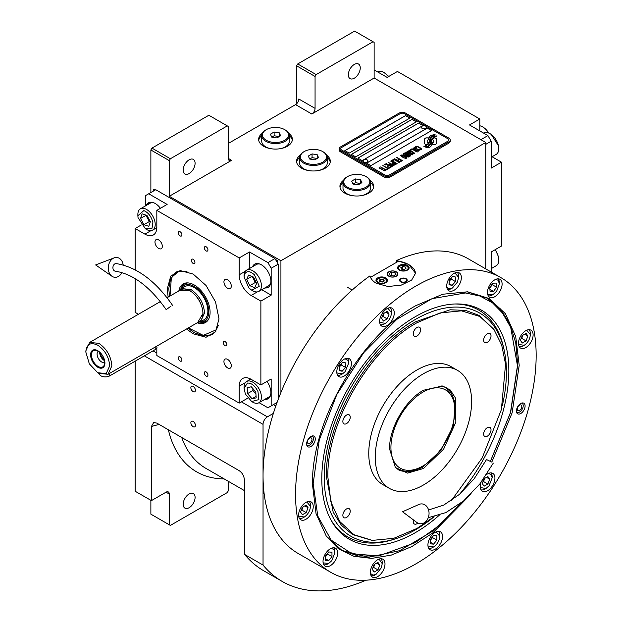 <?xml version="1.0" encoding="UTF-8"?>
<svg xmlns="http://www.w3.org/2000/svg" width="622" height="622" viewBox="0 0 622 622"><rect width="100%" height="100%" fill="white"/><g stroke="black" fill="none" stroke-linecap="round" stroke-linejoin="round"><path stroke-width="0.93" d="M296.64 103.781L296.64 65.831L297.72 63.949L316.147 74.586L373.044 41.736L374.133 42.366L374.133 78.03L311.816 114.005A4.595 2.651 -60 0 0 315.066 108.376L298.809 98.991A4.595 2.651 120 0 1 295.559 104.62L228.36 143.418M150.874 192.532L150.874 149.988L151.955 148.106L170.381 158.75L227.279 125.893L228.36 126.523L228.36 158.431A4.595 2.651 -60 0 0 229.316 160.538A4.595 2.651 -60 0 0 231.609 160.313L169.293 196.288L280.926 260.735L280.926 392.482M300.232 155.205A16.856 9.734 0 0 0 296.577 161.246A16.856 9.734 0 0 0 301.514 168.134A16.856 9.734 0 0 0 319.887 170.241A16.856 9.734 0 0 0 330.298 161.246A16.856 9.734 0 0 0 326.651 155.205M262.297 133.302A16.856 9.734 0 0 0 258.643 139.351A16.856 9.734 0 0 0 263.588 146.232A16.856 9.734 0 0 0 281.96 148.339A16.856 9.734 0 0 0 292.363 139.351A16.856 9.734 0 0 0 288.717 133.302M343.577 180.232A16.856 9.734 0 0 0 339.931 186.281A16.856 9.734 0 0 0 344.868 193.162A16.856 9.734 0 0 0 363.24 195.269A16.856 9.734 0 0 0 373.651 186.281A16.856 9.734 0 0 0 369.997 180.232M374.133 78.03L485.759 142.477L280.926 260.735M315.066 108.376L315.066 76.467L296.64 65.831M151.955 148.106L208.852 115.257L227.279 125.893M183.171 170.133A8.428 4.867 120 0 0 184.913 173.997A8.428 4.867 120 0 0 191.413 171.734A8.428 4.867 120 0 0 195.09 163.252A8.428 4.867 120 0 0 193.341 159.395A8.428 4.867 120 0 0 186.849 161.65A8.428 4.867 120 0 0 183.171 170.133M170.381 158.75L169.293 160.624L169.293 196.288M327.234 157.529A16.856 9.734 180 0 1 330.22 162.186M299.641 157.529A16.856 9.734 0 0 0 296.655 162.186M289.3 135.627A16.856 9.734 180 0 1 292.286 140.284M261.714 135.627A16.856 9.734 0 0 0 258.729 140.284M370.588 182.557A16.856 9.734 180 0 1 373.573 187.214M342.994 182.557A16.856 9.734 0 0 0 340.009 187.214M150.874 149.988L169.293 160.624M273.338 404.658L275.795 406.073M273.369 413.397L267.374 416.857A6.134 3.538 120 0 0 263.044 424.367L263.044 565.071A202.313 116.812 120 0 0 282.186 581.43A202.313 116.812 120 0 0 366.024 580.194M485.759 268.898L485.759 142.477M348.336 74.772A8.428 4.867 120 0 0 350.085 78.636A8.428 4.867 120 0 0 356.577 76.374A8.428 4.867 120 0 0 360.255 67.891A8.428 4.867 120 0 0 358.513 64.035A8.428 4.867 120 0 0 352.013 66.29A8.428 4.867 120 0 0 348.336 74.772M316.147 74.586L315.066 76.467M297.72 63.949L354.626 31.1L373.044 41.736M150.874 500.313L150.874 514.161L169.293 524.797L169.293 494.055A4.595 2.651 -60 0 0 168.344 491.948A4.595 2.651 -60 0 0 166.043 492.173L151.41 500.624L135.153 491.24L135.153 361.164M195.417 425.37A3.219 1.858 -120 0 0 194.01 422.128A3.219 1.858 -120 0 0 191.529 421.265A3.219 1.858 -120 0 0 190.861 422.742A3.219 1.858 -120 0 0 192.268 425.977A3.219 1.858 -120 0 0 194.748 426.84A3.219 1.858 -120 0 0 195.417 425.37M195.417 390.328A3.219 1.858 -120 0 0 194.01 387.086A3.219 1.858 -120 0 0 191.529 386.223A3.219 1.858 -120 0 0 190.861 387.7A3.219 1.858 -120 0 0 192.268 390.935A3.219 1.858 -120 0 0 194.748 391.798A3.219 1.858 -120 0 0 195.417 390.328M151.41 500.624L151.41 426.467L153.704 422.501L156.83 423.115L239.097 470.613C242.238 472.767 243.987 475.752 244.337 479.585L244.617 554.435L263.044 565.071M244.617 554.435A202.313 116.812 120 0 0 263.759 570.794L282.186 581.43M228.36 481.335L228.36 490.696L227.279 492.57L170.381 525.419L169.293 524.797M183.171 504.271A8.428 4.867 120 0 0 184.913 508.127A8.428 4.867 120 0 0 191.413 505.873A8.428 4.867 120 0 0 195.09 497.39A8.428 4.867 120 0 0 193.341 493.534A8.428 4.867 120 0 0 186.849 495.788A8.428 4.867 120 0 0 183.171 504.271M428.558 138.582L428.558 138.519A13.342 7.705 0 0 1 428.605 137.874L426.583 137.874A1.913 1.104 0 0 0 424.671 138.978L424.671 143.472A1.913 1.104 0 0 0 425.23 144.257A1.913 1.104 0 0 0 426.583 144.576L426.832 144.576A8.887 5.131 0 0 0 428.644 142.85A3.367 1.944 0 0 1 428.107 142.601A3.367 1.944 0 0 1 427.12 141.225A3.367 1.944 0 0 1 428.682 139.585A13.342 7.705 180 0 1 428.558 138.582A13.342 7.705 180 0 1 428.558 138.55M428.612 142.905A3.367 1.944 180 0 1 428.107 142.663A3.367 1.944 180 0 1 427.12 141.287A3.367 1.944 180 0 1 427.12 141.256L427.12 141.225M450.258 140.036A4.595 2.651 180 0 0 448.913 138.162L405.56 113.134A4.595 2.651 180 0 0 399.06 113.134L340.529 146.924A4.595 2.651 180 0 0 339.184 148.798A4.595 2.651 180 0 0 340.529 150.672L340.529 151.861L383.883 176.889A4.595 2.651 180 0 0 390.391 176.889L448.913 143.107A4.595 2.651 180 0 0 450.258 141.225L450.258 140.036A4.595 2.651 180 0 1 448.913 141.917L448.913 143.107M340.529 151.861A4.595 2.651 180 0 1 339.184 149.988L339.184 148.798M389.302 175.015L447.824 141.225A3.063 1.773 0 0 0 448.726 139.973A3.063 1.773 0 0 0 447.824 138.722L404.479 113.694A3.063 1.773 0 0 0 400.14 113.694L341.618 147.484A3.063 1.773 0 0 0 340.716 148.736A3.063 1.773 0 0 0 341.618 149.988L384.971 175.015A3.063 1.773 0 0 0 389.302 175.015L389.302 175.077A3.063 1.773 180 0 1 384.971 175.077L341.618 150.05A3.063 1.773 180 0 1 340.716 148.798A3.063 1.773 180 0 1 340.716 148.767M409.898 118.079L405.56 115.575L344.868 150.61L349.206 153.113L409.898 118.079M416.398 121.826L412.059 119.323L351.368 154.365L355.706 156.868L416.398 121.826M422.898 125.582L418.567 123.078L357.875 158.12L362.206 160.624L422.898 125.582M431.575 130.589L427.236 128.085L366.545 163.127L370.875 165.631L431.575 130.589M429.639 141.388A11.662 6.733 180 0 1 429.639 141.419L429.639 141.357A11.662 6.733 0 0 1 429.584 141.979A7.899 4.564 0 0 1 427.182 144.856A90.812 52.427 0 0 1 423.909 146.574L427.711 146.224A14.073 8.125 0 0 0 429.615 144.646A7.34 4.237 0 0 0 430.486 142.648A7.34 4.237 0 0 0 430.44 142.174L430.44 142.236A274.489 158.478 180 0 1 430.136 140.51A11.561 6.679 180 0 1 430.082 139.864A11.561 6.679 180 0 1 430.082 139.833M429.639 141.357A11.662 6.733 0 0 0 429.289 139.717A8.366 4.828 0 0 1 429.024 138.519A8.366 4.828 0 0 1 429.336 137.229L429.336 137.291A8.366 4.828 0 0 0 429.024 138.558M430.082 139.864L430.082 139.802A11.561 6.679 0 0 1 430.338 138.395A7.596 4.385 0 0 1 432.562 136.125A54.526 31.481 0 0 1 435.175 134.795L431.365 135.13A8.825 5.093 0 0 0 429.336 137.229M430.082 139.802A11.561 6.679 0 0 0 430.136 140.448A274.489 158.478 0 0 0 430.44 142.174M430.844 143.394L430.844 143.457A11.662 6.733 180 0 0 430.937 142.609A11.662 6.733 180 0 1 430.937 142.609L430.937 142.547A11.662 6.733 0 0 1 430.844 143.394A8.809 5.085 0 0 1 428.908 145.983A19.134 11.048 0 0 1 425.86 147.694L429.584 147.336A8.319 4.805 0 0 0 431.785 144.708A10.107 5.839 0 0 0 431.886 143.892A10.107 5.839 0 0 0 431.676 142.71L431.676 142.772A22.151 12.79 180 0 1 431.326 141.388A7.192 4.152 180 0 1 431.295 141.015A7.192 4.152 180 0 1 431.295 140.984L431.295 140.953A7.192 4.152 0 0 0 431.326 141.326A22.151 12.79 0 0 0 431.676 142.71M430.937 142.547A11.662 6.733 0 0 0 430.681 141.132A8.708 5.03 0 0 1 430.478 140.059A8.708 5.03 0 0 1 430.681 138.963L430.681 139.025A8.708 5.03 0 0 0 430.478 140.09M431.295 140.953A7.192 4.152 0 0 1 432.057 139.103A12.098 6.982 0 0 1 434.366 137.252A30.781 17.774 0 0 1 437.056 135.884L433.378 136.257A9.089 5.248 0 0 0 430.681 138.963M432.368 144.576L434.381 144.576A1.913 1.104 0 0 0 436.302 143.472L436.302 138.978A1.913 1.104 0 0 0 434.381 137.874L434.133 137.874A8.879 5.131 0 0 0 432.321 139.592A3.367 1.944 0 0 1 433.853 141.225A3.367 1.944 0 0 1 432.282 142.866A13.365 7.713 0 0 1 432.414 143.931A13.365 7.713 0 0 1 432.368 144.576A13.365 7.713 180 0 0 432.414 143.993L432.414 143.931M428.558 138.519A13.342 7.705 0 0 0 428.682 139.585M415.776 147.523L416.297 147.888L416.336 147.072L417.51 146.792L420.853 148.72L420.371 149.397L418.948 149.42L420.682 149.879L421.669 149.311L421.04 148.347L417.587 146.473L416.11 146.395L415.496 146.885L415.776 147.523M418.668 151.177L419.228 150.718L418.956 150.081L416.343 148.394L414.477 147.741L413.109 148.261L415.994 150.594L418.668 151.177M417.113 152.079L412.005 148.767L410.139 149.848L410.831 150.244L412.386 149.35L417.113 152.079M413.894 153.937L414.454 153.478L414.174 152.841L411.57 151.154L409.704 150.493L408.327 151.022L411.22 153.346L413.894 153.937M405.777 152.367L409.315 155.251L404.735 152.965L410.155 156.091L410.621 155.827L406.563 152.577L412.184 154.925L412.65 154.653L407.231 151.527L411.181 154.17L405.777 152.367M405.256 155.725L408.118 157.141L409.743 156.332L404.323 153.206L402.932 154.139L405.256 155.725M406.158 158.4L406.718 157.949L406.438 157.304L403.826 155.617L401.967 154.964L400.591 155.492L403.484 157.817L406.158 158.4M396.999 157.436L399.223 159.076L397.87 159.854L398.562 160.258L399.915 159.473L401.415 160.344L399.853 161.238L400.545 161.642L402.418 160.562L396.743 157.646M394.713 158.75L400.133 161.883L394.457 158.96M399.091 162.482L393.983 159.17L392.117 160.251L392.809 160.647L394.364 159.753L399.091 162.482M391.704 160.492L397.124 163.617L391.44 160.701M392.739 164.154L394.768 164.846L396.393 164.037L390.663 161.09L393.081 162.49L392.008 163.244L392.739 164.154M390.406 165.499L392.435 166.191L394.053 165.39L388.322 162.443L390.748 163.835L389.667 164.597L390.406 165.499M384.427 164.69L385.119 165.087L386.682 164.185L388.525 165.25L387.172 166.035L387.864 166.432L389.216 165.654L390.717 166.517L389.154 167.419L389.846 167.816L391.72 166.735L386.301 163.609L384.427 164.69M386.884 168.865L387.459 169.2L389.434 168.057L388.859 167.722L388.027 168.204L382.872 165.584L387.716 168.383L386.884 168.865M384.497 170.241L385.072 170.576L387.047 169.433L385.64 169.581L380.485 166.968L385.329 169.759L384.497 170.241M379.241 167.683L384.66 170.817L378.977 167.901M418.489 150.353L417.657 150.827L416.305 150.415L413.925 148.86L414.361 148.207L418.171 149.871L418.396 150.602L416.818 150.711L413.855 148.635M413.708 153.113L412.876 153.587L411.531 153.167L409.152 151.612L409.579 150.967L413.397 152.623L413.614 153.362L412.044 153.471L409.074 151.395M407.122 155.181L408.74 156.114L407.752 156.682L406.516 156.332L406.135 155.749L407.122 155.181M404.836 155.306L403.67 154.513L404.704 153.782L406.43 154.785L404.836 155.368L403.67 154.513M405.972 157.576L405.14 158.058L403.795 157.638L401.408 156.083L401.843 155.43L405.653 157.094L405.878 157.825L404.308 157.934L401.338 155.858M392.746 163.617L393.773 162.886L395.506 163.889L394.247 164.48L392.746 163.617L393.166 164.099L394.519 164.519L395.506 163.889M390.414 164.962L391.44 164.239L393.166 165.234L391.907 165.825L390.414 164.962L390.834 165.452L392.179 165.864L393.166 165.234M344.922 150.641L405.56 115.638L409.844 118.11M351.422 154.396L412.059 119.393L416.343 121.858M357.93 158.151L418.567 123.14L422.843 125.613M366.599 163.158L427.236 128.148L431.52 130.62M448.726 140.036L448.726 139.973A3.063 1.773 180 0 1 448.726 140.036A3.063 1.773 180 0 1 447.824 141.287L389.302 175.077M340.529 150.672L383.883 175.707L383.883 176.889M448.913 141.917L390.391 175.707A4.595 2.651 180 0 1 383.883 175.707M429.639 141.419A11.662 6.733 180 0 1 429.584 142.041A7.899 4.564 180 0 1 427.182 144.918A90.812 52.427 180 0 1 424.002 146.59M431.365 135.13L431.365 135.192A8.825 5.093 0 0 0 429.336 137.291M432.539 135.301L431.365 135.192M433.907 134.609L432.539 135.363M435.073 134.842L433.907 134.671M430.486 142.679A7.34 4.237 0 0 0 430.44 142.236M431.886 143.923A10.107 5.839 0 0 0 431.676 142.772M436.955 135.93L433.378 136.319A9.089 5.248 0 0 0 430.681 139.025M430.844 143.457A8.809 5.085 180 0 1 428.908 146.046A19.134 11.048 180 0 1 425.961 147.709M436.302 143.472L436.302 139.04A1.913 1.104 0 0 0 434.381 137.936L434.133 137.936A8.879 5.131 0 0 0 432.352 139.608M433.853 141.225L433.853 141.287A3.367 1.944 180 0 1 433.853 141.287A3.367 1.944 180 0 1 432.298 142.928M428.589 137.936L426.583 137.936A1.913 1.104 0 0 0 424.671 139.04M416.11 146.395L415.644 146.73M416.919 146.325L416.483 146.38M417.587 146.473L416.919 146.395M418.155 146.683L417.587 146.535M418.785 146.986L418.155 146.745M420.511 147.982L418.785 147.049M421.04 148.347L420.511 148.044M419.656 149.412L419.259 149.303M420.044 149.451L419.656 149.474M420.837 149.132L420.371 149.459M419.228 150.726L415.714 148.153L414.042 147.787L413.117 148.324M417.37 151.931L412.005 148.829L410.193 149.879M414.446 153.486L410.94 150.913L409.268 150.547L408.335 151.076M409.315 155.251L404.79 152.996M410.574 155.85L406.563 152.577M412.596 154.684L406.975 151.737M411.181 154.17L405.816 152.406M409.688 156.363L404.323 153.269L402.947 154.178M408.74 156.114L407.48 156.767L406.096 155.912M406.43 154.785L404.836 155.368M406.71 157.957L403.204 155.376L401.524 155.01L400.599 155.547M399.223 159.076L397.924 159.885M401.415 160.344L399.907 161.269M402.364 160.593L396.999 157.498M400.078 161.914L394.713 158.812M399.347 162.334L393.983 159.232L392.171 160.282M397.069 163.648L391.704 160.554M396.338 164.068L390.717 161.121M393.081 162.49L392.023 163.283M393.998 165.421L388.377 162.474M390.748 163.835L389.683 164.628M388.525 165.25L387.226 166.066M390.717 166.517L389.209 167.45M391.666 166.766L386.301 163.672L384.482 164.721M389.38 168.088L388.027 168.267L382.927 165.615M387.716 168.383L386.938 168.896M386.993 169.464L385.64 169.643L380.54 166.999M385.329 169.759L384.551 170.272M384.606 170.848L379.241 167.746M421.545 127.323A2.449 1.415 -0 0 0 421.529 127.463A2.449 1.415 -0 0 0 422.198 128.435A2.449 1.415 180 0 0 424.888 128.777A2.449 1.415 180 0 0 426.435 127.463L426.435 127.183A2.449 1.415 180 0 1 424.888 128.497A2.449 1.415 180 0 1 422.198 128.155A2.449 1.415 -0 0 1 421.529 127.183A2.449 1.415 -0 0 1 421.802 126.538A2.916 2.916 0 0 1 426.171 126.538A2.449 1.415 180 0 1 426.435 127.183M425.767 126.204A2.449 1.415 180 0 1 426.171 126.538M363.023 161.106A2.449 1.415 -0 0 0 363.007 161.246A2.449 1.415 -0 0 0 363.676 162.225A2.449 1.415 180 0 0 366.366 162.567A2.449 1.415 180 0 0 367.913 161.246L367.913 160.966A2.449 1.415 180 0 1 366.366 162.288A2.449 1.415 180 0 1 363.676 161.938A2.449 1.415 -0 0 1 363.007 160.966A2.449 1.415 -0 0 1 363.271 160.328A2.916 2.916 0 0 1 367.649 160.328A2.449 1.415 180 0 1 367.913 160.966M367.244 159.994A2.449 1.415 180 0 1 367.649 160.328M370.502 277.35L398.508 261.186A22.991 13.272 180 0 1 408.809 264.622A22.991 13.272 180 0 1 415.535 273.618M396.237 271.876A5.209 3.009 0 0 0 390.562 271.223A5.209 3.009 0 0 0 387.343 274.007A5.209 3.009 0 0 0 388.867 276.129A5.209 3.009 0 0 0 394.55 276.782A5.209 3.009 0 0 0 397.769 274.007A5.209 3.009 0 0 0 396.237 271.876M406.104 278.695A3.833 2.216 180 0 1 407.223 280.265A3.833 2.216 180 0 1 404.86 282.302A3.833 2.216 180 0 1 400.685 281.828A3.833 2.216 180 0 1 399.557 280.265A3.833 2.216 180 0 1 401.929 278.221A3.833 2.216 180 0 1 406.104 278.695M407.457 265.4A5.746 3.32 0 0 0 401.19 264.684A5.746 3.32 0 0 0 397.645 267.748A5.746 3.32 0 0 0 399.332 270.096A5.746 3.32 0 0 0 405.591 270.811A5.746 3.32 0 0 0 409.144 267.748A5.746 3.32 0 0 0 407.457 265.4M385.78 277.917A5.746 3.32 0 0 0 379.521 277.194A5.746 3.32 0 0 0 375.968 280.265A5.746 3.32 0 0 0 377.655 282.606A5.746 3.32 0 0 0 383.914 283.329A5.746 3.32 0 0 0 387.467 280.265A5.746 3.32 0 0 0 385.78 277.917M399.596 266.372L400.032 266.123A4.751 2.745 0 0 0 400.032 270.002A4.751 2.745 0 0 0 406.749 270.002A4.751 2.745 0 0 0 406.749 266.123A4.751 2.745 0 0 0 400.032 266.123L399.596 266.372A5.365 3.094 0 0 0 398.026 268.564A5.365 3.094 0 0 0 398.088 269.023M407.185 266.372L406.749 266.123L407.185 266.372A5.365 3.094 0 0 1 408.755 268.564L408.755 268.937M405.956 268.455L405.272 266.978L402.706 266.581L400.825 267.662L401.517 269.147L404.082 269.544L405.956 268.455M402.706 266.581L402.372 269.279M404.417 269.349L402.706 269.085M405.272 266.978L405.272 268.852M408.693 269.023A5.365 3.094 0 0 0 408.755 268.564M377.927 278.881L378.355 278.633A4.751 2.745 0 0 0 378.355 282.512A4.751 2.745 0 0 0 385.08 282.512A4.751 2.745 0 0 0 385.08 278.633A4.751 2.745 0 0 0 378.355 278.633L377.927 278.881A5.365 3.094 0 0 0 376.349 281.074A5.365 3.094 0 0 0 376.411 281.541M385.508 278.881L385.08 278.633L385.508 278.881A5.365 3.094 0 0 1 387.078 281.074L387.078 281.455M384.279 280.973L383.595 279.488L381.029 279.091L379.156 280.18L379.84 281.657L382.406 282.054L384.279 280.973M381.029 279.091L380.695 281.789M382.74 281.859L381.029 281.595M383.595 279.488L383.595 281.369M387.024 281.541A5.365 3.094 0 0 0 387.078 281.074M406.384 279.488A3.273 1.889 180 0 1 405.249 281.82A3.273 1.889 180 0 1 401.073 281.595A3.273 1.889 0 0 1 400.405 279.488A3.273 1.889 0 0 1 405.707 278.928A3.273 1.889 180 0 1 406.384 279.488L406.889 280.149A3.833 2.216 180 0 1 407.161 280.654M400.405 279.488L399.892 280.149A3.833 2.216 0 0 0 399.619 280.654M388.758 271.814L388.758 271.814A5.365 3.094 0 0 0 388.758 276.191A5.365 3.094 0 0 0 396.346 276.191A5.365 3.094 0 0 0 396.346 271.814L396.346 271.814A5.365 3.094 0 0 0 388.758 271.814M395.056 272.56L391.642 272.032L389.139 273.478L390.048 275.453L393.469 275.981L395.973 274.535L395.056 272.56L395.056 275.064M391.642 272.032L391.642 275.694M518.53 344.378L524.167 345.334C527.891 342.73 529.952 339.161 530.341 334.636L530.341 333.633A9.96 5.753 120 0 0 529.058 329.691M523.296 345.832L524.159 345.334L523.296 345.832A9.96 5.753 120 0 0 523.304 345.832A9.96 5.753 120 0 1 519.246 346.695M530.341 334.636L526.702 330.235M522.286 335.53L520.412 340.366L522.286 343.041L526.041 340.872L527.915 336.035L526.041 333.361L522.286 335.53M527.915 336.035L524.665 334.154M526.041 340.872L521.702 338.368L522.954 335.141M521.034 338.757L521.702 338.368M298.661 516.089L304.298 517.038C308.022 514.433 310.083 510.872 310.471 506.339L310.471 505.336A9.96 5.753 120 0 0 309.196 501.402M304.298 517.038L303.427 517.543A9.96 5.753 120 0 0 303.435 517.535A9.96 5.753 120 0 1 299.376 518.398M310.471 506.339L306.833 501.938M302.416 507.233L300.543 512.077L302.416 514.744L306.172 512.575L308.053 507.739L306.172 505.072L302.416 507.233M308.053 507.739L304.803 505.865M306.172 512.575L301.841 510.071L303.093 506.852M301.165 510.46L301.841 510.071M379.708 322.406L385.337 323.362C389.061 320.758 391.121 317.189 391.518 312.664L391.518 311.661A9.96 5.753 120 0 0 390.235 307.719M384.474 323.86L385.329 323.362L384.474 323.86A9.96 5.753 120 0 0 384.482 323.86A9.96 5.753 120 0 1 380.423 324.723M391.518 312.664L387.871 308.255M383.463 313.558L381.581 318.394L383.463 321.069L387.218 318.899L389.092 314.056L387.218 311.389L383.463 313.558M389.092 314.056L385.842 312.182M387.218 318.899L382.88 316.396L384.132 313.169M382.211 316.785L382.88 316.396M312.625 435.882A6.134 3.538 -60 0 1 312.679 435.999L313.177 437.219A5.248 3.032 -60 0 1 313.418 438.603A5.248 3.032 120 0 1 308.388 445.515L307.081 445.694A6.134 3.538 120 0 1 306.957 445.71M311.917 436.03A5.248 3.032 -60 0 1 313.177 437.219M306.732 445.018A5.248 3.032 120 0 0 308.388 445.515M311.987 439.435A3.219 1.858 120 0 0 311.319 437.958A3.219 1.858 120 0 0 308.839 438.821A3.219 1.858 120 0 0 307.439 442.063A3.219 1.858 120 0 0 308.1 443.533A3.219 1.858 120 0 0 310.58 442.67A3.219 1.858 120 0 0 311.987 439.435M522.426 402.932A6.134 3.538 -60 0 1 522.472 403.048L522.97 404.269A5.248 3.032 -60 0 1 523.219 405.653A5.248 3.032 120 0 1 518.18 412.565L516.874 412.744A6.134 3.538 120 0 1 516.75 412.751M521.718 403.079A5.248 3.032 -60 0 1 522.97 404.269M516.524 412.067A5.248 3.032 120 0 0 518.18 412.565M521.78 406.485A3.219 1.858 120 0 0 521.119 405.008A3.219 1.858 120 0 0 518.639 405.871A3.219 1.858 120 0 0 517.232 409.113A3.219 1.858 120 0 0 517.901 410.582A3.219 1.858 120 0 0 520.381 409.719A3.219 1.858 120 0 0 521.78 406.485M451.385 500.578L482.174 457.979L501.371 409.641L505.562 364.134L501.69 345.039L494.008 329.559L479.85 316.481L461.415 310.829L439.964 312.967L416.942 322.764C369.344 348.825 326.643 422.789 327.872 477.043L330.896 501.884L339.767 521.531L353.887 534.663L372.29 540.394L393.819 538.294L416.942 528.467L433.892 516.804M493.829 329.302L479.119 315.416L465.559 310.401L450.095 309.779L415.854 321.683C368.053 347.861 325.158 422.151 326.387 476.646L333.198 512.248L341.47 525.333L352.596 534.562L371.956 540.362M423.442 468.506L407.558 473.109L395.374 467.503L389.559 448.936C389.092 428.294 405.334 400.156 423.442 390.243L442.429 385.998L450.258 389.971L455.397 397.901L455.84 422.128L443.595 449.201L423.442 468.506M441.799 385.881L446.114 387.599L455.312 402.154L453.399 425.673L441.021 450.227L422.361 467.542L409.501 472.012L398.601 469.898L394.954 467.013M423.442 373.744A68.132 39.334 -60 0 1 457.504 370.37A68.132 39.334 -60 0 1 467.946 424.966A68.132 39.334 -60 0 1 423.442 484.997A68.132 39.334 120 0 1 389.38 488.371A68.132 39.334 120 0 1 378.938 433.783A68.132 39.334 120 0 1 423.442 373.744M389.38 488.371L382.872 484.616A68.132 39.334 120 0 1 372.43 430.027A68.132 39.334 120 0 1 416.942 369.989A68.132 39.334 -60 0 1 451.004 366.615L457.504 370.37M346.547 423.582A5.209 3.009 120 0 0 349.953 418.995A5.209 3.009 120 0 0 349.152 414.82A5.209 3.009 120 0 0 346.547 415.076A5.209 3.009 120 0 0 343.142 419.663A5.209 3.009 120 0 0 343.943 423.846A5.209 3.009 120 0 0 346.547 423.582M346.547 517.442A5.209 3.009 120 0 0 349.953 512.855A5.209 3.009 120 0 0 349.152 508.679A5.209 3.009 120 0 0 346.547 508.936A5.209 3.009 120 0 0 343.142 513.523A5.209 3.009 120 0 0 343.943 517.698A5.209 3.009 120 0 0 346.547 517.442M413.498 519.953A5.209 3.009 120 0 0 414.338 523.988A5.209 3.009 120 0 0 416.942 523.732A5.209 3.009 120 0 0 417.844 523.079M487.337 436.162A5.209 3.009 120 0 0 490.735 431.567A5.209 3.009 120 0 0 489.942 427.392A5.209 3.009 120 0 0 487.337 427.648A5.209 3.009 120 0 0 483.932 432.243A5.209 3.009 120 0 0 484.725 436.419A5.209 3.009 120 0 0 487.337 436.162M487.337 342.302A5.209 3.009 120 0 0 490.735 337.707A5.209 3.009 120 0 0 489.942 333.532A5.209 3.009 120 0 0 487.337 333.789A5.209 3.009 120 0 0 483.932 338.384A5.209 3.009 120 0 0 484.725 342.559A5.209 3.009 120 0 0 487.337 342.302M416.942 336.012A5.209 3.009 120 0 0 420.348 331.425A5.209 3.009 120 0 0 419.547 327.25A5.209 3.009 120 0 0 416.942 327.506A5.209 3.009 120 0 0 413.537 332.094A5.209 3.009 120 0 0 414.338 336.269A5.209 3.009 120 0 0 416.942 336.012M471.212 493.814L432.57 533.116L411.834 546.567L391.261 555.104L371.684 558.393L353.887 556.286L338.593 548.868L326.426 536.452L316.046 513.601L312.501 484.662C311.078 421.716 360.628 335.888 415.854 305.651L442.685 294.245L467.666 291.811L489.024 298.459L505.406 313.706L515.7 336.502L519.207 365.324L512.116 412.868L491.808 462.084M500.92 277.653L468.405 258.884A170.133 98.222 120 0 0 396.735 260.439L408.809 264.513L415.543 273.26L411.671 280.048L401.346 285.078L388.074 286.524L376.294 283.29C372.959 281.323 370.844 278.858 369.95 275.904A170.133 98.222 120 0 0 263.044 475.674A170.133 98.222 120 0 0 298.28 553.557L330.795 572.326A170.133 98.222 120 0 0 461.889 526.748A170.133 98.222 120 0 0 536.156 355.535A170.133 98.222 120 0 0 500.92 277.653A170.133 98.222 120 0 0 369.818 323.238A170.133 98.222 120 0 0 295.559 494.443A170.133 98.222 120 0 0 330.795 572.326M396.735 260.439L396.735 262.204M306.623 443.968A6.134 3.538 -60 0 1 309.297 437.802A6.134 3.538 -60 0 1 314.024 436.162A6.134 3.538 -60 0 1 315.292 438.969A6.134 3.538 -60 0 1 312.617 445.134A6.134 3.538 -60 0 1 307.89 446.775A6.134 3.538 -60 0 1 306.623 443.968M516.416 411.018A6.134 3.538 -60 0 1 519.098 404.852A6.134 3.538 -60 0 1 523.817 403.204A6.134 3.538 -60 0 1 525.092 406.011A6.134 3.538 -60 0 1 522.41 412.184A6.134 3.538 -60 0 1 517.691 413.824A6.134 3.538 -60 0 1 516.416 411.018M336.79 371.902A10.349 5.971 120 0 0 338.928 376.637A10.349 5.971 120 0 0 346.905 373.861A10.349 5.971 120 0 0 351.414 363.45A10.349 5.971 120 0 0 349.276 358.715A10.349 5.971 120 0 0 341.299 361.491A10.349 5.971 120 0 0 336.79 371.902M379.645 321.387A10.349 5.971 120 0 0 381.791 326.122A10.349 5.971 120 0 0 389.761 323.354A10.349 5.971 120 0 0 394.278 312.944A10.349 5.971 120 0 0 392.14 308.209A10.349 5.971 120 0 0 384.163 310.977A10.349 5.971 120 0 0 379.645 321.387M446.72 286.05A10.349 5.971 120 0 0 448.866 290.785A10.349 5.971 120 0 0 456.836 288.009A10.349 5.971 120 0 0 461.353 277.599A10.349 5.971 120 0 0 459.207 272.864A10.349 5.971 120 0 0 451.238 275.632A10.349 5.971 120 0 0 446.72 286.05M487.477 292.495A10.349 5.971 120 0 0 489.615 297.23A10.349 5.971 120 0 0 497.592 294.463A10.349 5.971 120 0 0 502.102 284.052A10.349 5.971 120 0 0 499.964 279.317A10.349 5.971 120 0 0 491.994 282.085A10.349 5.971 120 0 0 487.477 292.495M518.476 343.36A10.349 5.971 120 0 0 520.614 348.102A10.349 5.971 120 0 0 528.591 345.327A10.349 5.971 120 0 0 533.108 334.916A10.349 5.971 120 0 0 530.963 330.181A10.349 5.971 120 0 0 522.993 332.949A10.349 5.971 120 0 0 518.476 343.36M481.024 482.423A10.349 5.971 120 0 0 480.293 486.528A10.349 5.971 120 0 0 482.439 491.271A10.349 5.971 120 0 0 490.408 488.495A10.349 5.971 120 0 0 494.925 478.085A10.349 5.971 120 0 0 492.779 473.35A10.349 5.971 120 0 0 486.614 474.516M427.928 544.965A10.349 5.971 120 0 0 430.066 549.7A10.349 5.971 120 0 0 438.043 546.932A10.349 5.971 120 0 0 442.553 536.522A10.349 5.971 120 0 0 440.415 531.779A10.349 5.971 120 0 0 432.438 534.555A10.349 5.971 120 0 0 427.928 544.965M370.362 572.388A10.349 5.971 120 0 0 372.5 577.123A10.349 5.971 120 0 0 380.477 574.347A10.349 5.971 120 0 0 384.995 563.936A10.349 5.971 120 0 0 382.849 559.201A10.349 5.971 120 0 0 374.879 561.969A10.349 5.971 120 0 0 370.362 572.388M323.028 561.441A10.349 5.971 120 0 0 325.166 566.176A10.349 5.971 120 0 0 333.143 563.408A10.349 5.971 120 0 0 337.66 552.997A10.349 5.971 120 0 0 335.515 548.254A10.349 5.971 120 0 0 327.545 551.03A10.349 5.971 120 0 0 323.028 561.441M298.607 515.07A10.349 5.971 120 0 0 300.753 519.805A10.349 5.971 120 0 0 308.722 517.03A10.349 5.971 120 0 0 313.239 506.619A10.349 5.971 120 0 0 311.093 501.884A10.349 5.971 120 0 0 303.124 504.66A10.349 5.971 120 0 0 298.607 515.07M466.951 291.749L487.578 298.265L500.376 308.893L509.892 323.953L515.755 342.87L517.729 364.92L510.662 412.3L490.424 461.33M463.406 501.075L432.461 531.274L399.721 550.664L368.504 557.289L341.968 550.462L326.014 535.861M323.082 562.459L323.37 562.933L328.719 563.415L331.806 560.671L334.893 552.709L334.068 549.623L331.254 548.309M334.893 552.709L334.893 551.714A9.96 5.753 120 0 0 333.952 548.192A9.96 5.753 120 0 0 333.61 547.772M323.798 564.776A9.96 5.753 120 0 0 327.848 563.913L328.719 563.415M325.469 555.99L325.469 560.321L328.719 560.616L331.969 556.573L331.969 552.235L328.719 551.947L325.469 555.99M331.969 556.573L327.631 554.07L327.631 553.292M325.469 556.76L327.631 554.07M328.719 560.616L325.469 558.735M370.417 573.406L372.959 575.187L376.053 574.355L381.403 567.699L382.227 563.656L379.14 559.264L378.588 559.256M382.227 563.656L382.227 562.653A9.96 5.753 120 0 0 380.944 558.719M371.132 575.715A9.96 5.753 120 0 0 371.661 575.801A9.96 5.753 120 0 0 375.183 574.852L376.053 574.355M372.298 569.387L374.172 572.061L377.927 569.892L379.809 565.056L377.927 562.381L374.172 564.551L372.298 569.387M379.809 565.056L376.551 563.174M377.927 569.892L373.597 567.388L374.841 564.162M372.92 567.777L373.597 567.388M427.983 545.984L433.612 546.94C437.344 544.336 439.396 540.767 439.793 536.234L436.154 531.833M439.793 535.239L439.793 536.234L439.793 535.239A9.96 5.753 120 0 0 438.51 531.297M428.698 548.293A9.96 5.753 120 0 0 432.749 547.438L432.749 547.438A9.96 5.753 120 0 0 432.757 547.43L433.612 546.94L432.749 547.438M430.362 543.846L433.612 544.141L436.869 540.09L436.869 535.76L433.612 535.464L430.362 539.515L430.362 543.846M433.612 544.141L430.362 542.26M436.869 540.09L432.531 537.595L432.531 536.817M430.362 540.285L432.531 537.595M480.355 487.547L485.984 488.503L489.071 485.766L492.165 477.805L491.333 474.71L488.519 473.404M492.165 477.805L492.165 476.802A9.96 5.753 120 0 0 491.217 473.28A9.96 5.753 120 0 0 490.882 472.86M481.063 489.864A9.96 5.753 120 0 0 485.121 489.001L485.984 488.503M484.11 486.21L487.858 484.04L489.739 479.204L487.858 476.53L484.11 478.699L482.229 483.535L484.11 486.21M487.858 484.04L483.527 481.537L484.779 478.31M482.859 481.926L483.527 481.537M489.739 479.204L486.49 477.323M336.844 372.92L342.473 373.869L345.086 371.692L348.654 363.17L348.071 360.488L345.016 358.77M348.654 363.17L348.654 362.167A9.96 5.753 120 0 0 347.993 359.112A9.96 5.753 120 0 0 347.371 358.233M337.559 375.229A9.96 5.753 120 0 0 341.61 374.374L342.473 373.869M339.402 366.024L339.076 370.533L342.147 371.248L345.552 367.447L345.879 362.945L342.8 362.229L339.402 366.024M345.552 367.447L341.214 364.943L341.291 363.917M339.324 367.058L341.214 364.943M342.147 371.248L339.145 369.515M446.775 287.069L448.866 288.771L452.412 288.017L457.473 282.054L458.585 277.319L454.946 272.918M447.49 289.378A9.96 5.753 120 0 0 447.506 289.378A9.96 5.753 120 0 0 451.541 288.522L452.412 288.017M458.585 277.319L458.585 276.316A9.96 5.753 120 0 0 457.31 272.382M452.738 276.378L449.333 280.172L449.006 284.682L452.085 285.389L455.483 281.595L455.809 277.085L452.738 276.378M455.483 281.595L451.152 279.091L451.222 278.065M449.263 281.198L451.152 279.091M452.085 285.389L449.084 283.663M487.531 293.514L488.107 294.346L493.168 294.47L496.706 291.135L499.342 283.772L498.222 280.32L495.703 279.364M499.342 283.772L499.342 282.769A9.96 5.753 120 0 0 498.067 278.835A9.96 5.753 120 0 0 498.059 278.827M488.247 295.831A9.96 5.753 120 0 0 492.297 294.968L493.168 294.47M489.763 287.465L490.089 291.601L493.495 291.469L496.566 287.201L496.239 283.072L492.834 283.204L489.763 287.465M496.566 287.201L492.235 284.697L492.189 284.106M489.809 288.056L492.235 284.697M493.495 291.469L489.918 289.401M490.393 461.306L510.452 412.681L517.457 365.705L510.74 327.499L503.011 313.566L492.647 302.968L479.959 296.033L465.326 292.962L432.049 298.661L396.782 319.389L363.722 352.666L336.805 394.55L319.257 440.026L313.169 483.652L317.772 516.011L331.184 540.137L352.169 553.852L378.868 555.905L415.317 542.625L439.948 524.929L463.118 501.316M510.646 327.281L500.469 309.515L487.143 298.016M341.54 550.213L358.155 556.006L378.666 555.936M459.518 494.319A132.253 76.358 120 0 0 508.835 370.689A132.253 76.358 -60 0 0 455.942 303.956A132.253 76.358 -60 0 0 321.799 478.668A132.253 76.358 120 0 0 331.083 520.217A132.253 76.358 120 0 0 439.179 515.311M502.273 405.847A128.84 74.383 120 0 0 506.417 372.08A128.84 74.383 -60 0 0 504.209 350.341A128.84 74.383 -60 0 0 405.287 325.912A128.84 74.383 -60 0 0 324.21 477.276A128.84 74.383 120 0 0 395.382 538.831L393.081 539.569A130.954 75.604 -60 0 1 330.515 519.168M454.744 303.995A130.954 75.604 -60 0 1 503.696 347.978L504.209 350.341M395.382 538.831A128.84 74.383 120 0 0 434.117 516.75M445.57 387.296A47.513 27.43 -60 0 1 454.869 408.724L454.869 410.598A45.212 26.108 -60 0 1 423.053 465.886A45.212 26.108 120 0 1 422.898 465.979L421.273 466.912A47.513 27.43 120 0 0 421.436 466.819M398.072 469.571A47.513 27.43 120 0 0 421.273 466.912M422.898 465.979A45.212 26.108 120 0 1 390.927 447.607A45.212 26.108 120 0 1 422.75 392.233A45.212 26.108 -60 0 1 454.869 410.598M168.134 297.114L167.271 288.981L170.731 276.067L180.17 270.586L193.108 274.03L206.053 285.49L215.531 301.903L218.998 318.845L215.515 331.806L206.053 337.248L193.139 333.781L186.53 328.968M215.881 331.262L212.234 334.48L203.969 336.082L194.22 332.7L187.937 328.159M274.963 258.55L267.919 262.616L249.492 251.98L239.198 257.92L156.83 210.368L167.131 204.42L148.705 193.784L155.749 189.718L274.963 258.55L278.213 264.179L278.213 399.386M223.936 361.514A5.209 3.009 -120 0 0 226.214 366.762A5.209 3.009 -120 0 0 230.233 368.162A5.209 3.009 -120 0 0 231.306 365.775A5.209 3.009 -120 0 0 229.036 360.527A5.209 3.009 -120 0 0 225.016 359.135A5.209 3.009 -120 0 0 223.936 361.514M223.936 281.875A5.209 3.009 -120 0 0 226.214 287.123A5.209 3.009 -120 0 0 230.233 288.515A5.209 3.009 -120 0 0 231.306 286.128A5.209 3.009 -120 0 0 229.036 280.887A5.209 3.009 -120 0 0 225.016 279.488A5.209 3.009 -120 0 0 223.936 281.875M162.334 246.312A5.209 3.009 -120 0 0 160.064 241.064A5.209 3.009 -120 0 0 156.044 239.672A5.209 3.009 -120 0 0 154.971 242.059A5.209 3.009 -120 0 0 157.242 247.299A5.209 3.009 -120 0 0 161.261 248.699A5.209 3.009 -120 0 0 162.334 246.312M278.213 264.179L271.169 268.245L267.919 262.616M271.169 268.245L271.169 295.155L260.875 301.095L260.875 384.948L271.169 379L271.169 405.909L277.062 402.504M259.047 402.659L267.919 407.783L271.169 405.909M156.83 347.916L156.83 355.535L239.198 403.095L247.828 398.111M138.442 314.258L135.153 312.361L135.153 278.64M135.153 269.831L135.153 228.515L141.28 224.977M145.455 205.905L145.455 195.666L148.705 193.784M226.836 344.642A2.527 1.462 -120 0 0 225.732 342.1A2.527 1.462 -120 0 0 223.788 341.424A2.527 1.462 -120 0 0 223.259 342.582A2.527 1.462 -120 0 0 224.363 345.124A2.527 1.462 -120 0 0 226.315 345.801A2.527 1.462 -120 0 0 226.836 344.642M194.927 262.398A2.527 1.462 -120 0 0 193.823 259.848A2.527 1.462 -120 0 0 191.871 259.172A2.527 1.462 -120 0 0 191.351 260.33A2.527 1.462 -120 0 0 192.455 262.881A2.527 1.462 -120 0 0 194.406 263.557A2.527 1.462 -120 0 0 194.927 262.398M181.919 360.014A2.527 1.462 -120 0 0 180.815 357.463A2.527 1.462 -120 0 0 178.872 356.787A2.527 1.462 -120 0 0 178.343 357.945A2.527 1.462 -120 0 0 179.447 360.488A2.527 1.462 -120 0 0 181.399 361.164A2.527 1.462 -120 0 0 181.919 360.014M181.919 234.867A2.527 1.462 -120 0 0 180.815 232.317A2.527 1.462 -120 0 0 178.872 231.641A2.527 1.462 -120 0 0 178.343 232.799A2.527 1.462 -120 0 0 179.447 235.349A2.527 1.462 -120 0 0 181.399 236.026A2.527 1.462 -120 0 0 181.919 234.867M207.935 375.027A2.527 1.462 -120 0 0 206.831 372.485A2.527 1.462 -120 0 0 204.879 371.808A2.527 1.462 -120 0 0 204.358 372.959A2.527 1.462 -120 0 0 205.462 375.509A2.527 1.462 -120 0 0 207.406 376.186A2.527 1.462 -120 0 0 207.935 375.027M207.935 249.881A2.527 1.462 -120 0 0 206.831 247.338A2.527 1.462 -120 0 0 204.879 246.662A2.527 1.462 -120 0 0 204.358 247.82A2.527 1.462 -120 0 0 205.462 250.363A2.527 1.462 -120 0 0 207.406 251.039A2.527 1.462 -120 0 0 207.935 249.881M156.83 210.368L156.83 227.263A16.856 9.734 60 0 1 153.339 234.984A16.856 9.734 60 0 1 144.91 234.144L151.06 230.591M135.153 228.515L144.91 234.144M239.198 403.095L239.198 386.2A16.856 9.734 60 0 1 242.689 378.479A16.856 9.734 60 0 1 251.125 379.311L260.875 384.948M260.875 301.095L251.125 295.466A16.856 9.734 60 0 1 239.198 274.815L245.356 271.262M239.198 257.92L239.198 274.815M160.422 208.3A13.412 7.744 -120 0 0 148.502 202.819A13.412 7.744 -120 0 0 146.357 205.384M155.554 228.398A16.856 9.734 -120 0 0 156.736 228.974M249.492 251.98L249.492 268.479M264.832 287.939A13.412 7.744 -120 0 0 268.121 287.372A13.412 7.744 -120 0 0 270.897 281.23A13.412 7.744 -120 0 0 265.05 267.732A13.412 7.744 -120 0 0 254.709 264.14A13.412 7.744 -120 0 0 252.571 266.706M261.753 289.72L271.169 295.155M264.832 399.324A13.412 7.744 -120 0 0 268.121 398.749A13.412 7.744 -120 0 0 270.897 392.606A13.412 7.744 -120 0 0 266.947 381.434M249.593 378.541A16.856 9.734 -120 0 0 249.5 379.855M265.913 398.694A13.412 7.744 -120 0 0 268.642 398.399M253.652 266.076A13.412 7.744 60 0 1 255.277 263.868M265.913 287.317A13.412 7.744 -120 0 0 268.642 287.022M147.445 204.762A13.412 7.744 60 0 1 149.062 202.547M169.542 296.297L168.756 288.585L170.692 278.446L176.213 272.094L180.831 270.539M277.676 263.238L277.676 260.742L275.507 259.491M155.205 190.029L154.124 189.407L153.58 189.718L153.58 190.97M276.051 403.095L276.712 403.476M277.676 260.742L277.132 261.053L276.051 260.424M154.668 190.348L153.58 189.718M277.132 262.305L277.132 261.053M244.625 274.061L244.073 277.008L248.839 287.885L251.661 290.147L259.234 286.291L254.491 274.893C250.067 270.881 246.778 270.609 244.625 274.061M251.661 290.147L252.75 290.769A12.261 7.083 -120 0 0 258.876 291.384A12.261 7.083 -120 0 0 255.976 273.338A12.261 7.083 -120 0 0 246.615 270.142A12.261 7.083 -120 0 0 244.703 272.389A12.261 7.083 -120 0 0 244.073 275.756L244.073 277.008M270.788 282.87A12.261 7.083 60 0 1 268.634 285.747L258.876 291.384M259.942 264.086A12.261 7.083 -120 0 0 256.373 264.513L246.615 270.142M256.622 283.43L253.527 277.101L248.575 275.056L246.709 279.34L249.795 285.677L254.756 287.722L256.622 283.43M249.795 285.677L255.214 282.543L256.427 283.049M252.314 276.596L255.214 282.543M246.709 279.34L251.817 276.393M247.408 383.059L244.073 388.385L245.379 394.053L251.661 401.524L258.892 399.596L257.943 391.479C254.981 385.71 251.467 382.903 247.408 383.059M251.661 401.524L252.75 402.154A12.261 7.083 -120 0 0 258.876 402.761A12.261 7.083 -120 0 0 259.926 390.67A12.261 7.083 -120 0 0 247.883 381.045A12.261 7.083 -120 0 0 246.615 381.519A12.261 7.083 -120 0 0 244.073 387.133L244.073 388.385M270.788 394.247A12.261 7.083 60 0 1 268.634 397.131L258.876 402.761M256.163 397.893L255.805 391.914L251.304 386.791L247.159 387.646L247.517 393.617L252.019 398.741L256.163 397.893M252.019 398.741L256.077 396.401M247.517 393.617L252.936 390.484L255.922 393.889M252.82 388.517L252.936 390.484M143.869 210.586L137.866 215.686L138.03 217.614L145.455 228.826L152.04 228.22L152.872 222.52C151.441 216.65 148.44 212.67 143.869 210.586M145.455 228.826L146.535 229.456A12.261 7.083 -120 0 0 152.67 230.062A12.261 7.083 -120 0 0 155.018 222.248A12.261 7.083 -120 0 0 144.724 208.603A12.261 7.083 -120 0 0 140.409 208.821A12.261 7.083 -120 0 0 137.866 214.435L137.866 215.686M153.727 202.764A12.261 7.083 -120 0 0 150.159 203.192L140.409 208.821M148.806 226.291L150.345 221.689L146.994 215.461L142.096 213.836L140.556 218.446L143.907 224.674L148.806 226.291M143.907 224.674L149.327 221.549L150.291 221.867M140.556 218.446L145.976 215.321L149.327 221.549M188.404 327.887L203.262 335.382L216.285 329.784L218.26 325.531M176.648 271.853A36.022 20.798 -120 0 0 171.299 278.555L170.008 296.025M203.262 335.382L204.179 335.507A36.022 20.798 -120 0 0 212.662 334.224M186.981 271.355L178.219 271.806L172.372 276.673L170.949 279.41M197.236 322.787A22.283 12.868 -120 0 0 208.525 319.327A22.283 12.868 -120 0 0 201.901 291.632A22.283 12.868 60 0 0 187.486 282.886A22.283 12.868 60 0 0 178.841 290.933M208.821 318.744A21.583 12.463 60 0 1 199.95 322.064M180.831 288.942A21.583 12.463 60 0 1 188.139 282.917M200.331 321.877A20.448 11.802 -120 0 0 208.782 312.174A20.448 11.802 -120 0 0 201.271 292.589A20.448 11.802 60 0 0 181.173 288.701M197.477 322.647L200.548 321.761L203.907 319.817A19.158 11.064 -120 0 0 200.836 293.257A19.158 11.064 60 0 0 184.75 286.633L181.391 288.577L179.082 290.793M491.178 272.032L491.178 251.98L501.472 246.032L501.472 162.186L491.178 168.134L491.178 141.225L485.759 144.358M480.884 139.662L487.928 135.596L491.178 141.225M487.928 135.596L469.501 124.96L479.803 119.012L397.435 71.46L387.133 77.4L374.133 69.897M479.803 119.012L479.803 130.9M501.472 162.186L492.064 156.752M377.585 71.888L377.756 71.794A12.261 7.083 60 0 1 379.296 71.266A12.261 7.083 60 0 1 383.883 72.401A12.261 7.083 60 0 1 388.509 76.607M383.883 72.401L388.804 76.444M483.792 133.209L483.963 133.108A12.261 7.083 60 0 1 488.752 133.061A12.261 7.083 60 0 1 490.097 133.714L491.178 134.344L498.673 146.077L498.766 148.736A12.261 7.083 60 0 1 496.224 154.349L491.178 157.265M490.097 133.714A12.261 7.083 60 0 1 498.657 147.126A12.261 7.083 60 0 1 498.766 148.736M495.042 249.749A12.261 7.083 60 0 1 498.587 257.998A12.261 7.083 60 0 1 498.766 260.113A12.261 7.083 60 0 1 496.224 265.726L491.178 268.642M495.345 249.57L498.611 257.01L498.766 260.113M197.695 322.523L203.036 313.387C202.259 303.707 197.874 296.119 189.889 290.606L179.299 290.668M200.548 321.761L204.521 312.99C203.713 303.023 199.195 295.201 190.97 289.525L181.391 288.577M97.763 345.21C90.524 341.843 86.551 344.137 85.844 352.091L89.335 363.847L97.763 372.741L106.199 373.581L109.69 365.86C108.982 357.09 105.009 350.209 97.763 345.21M97.864 372.803L98.851 373.371L108.049 374.281L111.851 365.86C111.081 356.297 106.751 348.786 98.851 343.336L89.654 342.427L85.844 350.839L85.844 352.029M104.193 359.438A5.209 3.009 60 0 1 100.585 353.179M104.48 360.597A6.438 3.716 60 0 1 99.714 352.596A6.438 3.716 -120 0 1 99.722 352.347M98.26 351.267A6.438 3.716 -120 0 0 97.094 354.112A6.438 3.716 60 0 0 99.792 360.465A6.438 3.716 60 0 0 104.69 362.401M104.69 362.61A9.353 5.396 -120 0 0 95.718 350.303A9.353 5.396 -120 0 0 91.465 354.983A9.353 5.396 60 0 0 96.876 365.612A9.353 5.396 60 0 0 104.255 365.083A9.353 5.396 60 0 0 104.69 362.61M104.916 363.108A10.115 5.839 -120 0 0 97.763 350.715A10.115 5.839 -120 0 0 90.61 354.851A10.115 5.839 -120 0 0 97.763 367.237A10.115 5.839 -120 0 0 104.916 363.108M108.049 374.281L199.087 321.722A18.396 10.621 -120 0 0 202.896 313.301A18.396 10.621 -120 0 0 194.865 294.789A18.396 10.621 -120 0 0 180.691 289.86L167.054 297.736M157.001 347.092A6.134 3.538 180 0 1 155.205 349.595L109.69 375.875A6.134 3.538 180 0 1 101.021 375.875A6.134 3.538 180 0 1 99.232 373.581M351.71 195.557A13.793 7.962 0 0 1 347.037 193.784A13.793 7.962 180 0 1 342.994 188.155L342.994 182.526A13.793 7.962 180 0 1 347.037 176.889L347.581 176.578A13.031 7.518 180 0 1 366 176.578L366.545 176.889L366 176.578A13.031 7.518 0 0 1 366 187.214A13.031 7.518 0 0 1 347.581 187.214A13.031 7.518 180 0 1 347.581 176.578M361.872 195.557A13.793 7.962 0 0 0 370.588 188.155L370.588 182.526A13.793 7.962 0 0 0 366.545 176.889M370.588 182.526A13.793 7.962 0 0 1 362.066 189.881A13.793 7.962 0 0 1 347.037 188.155A13.793 7.962 180 0 1 342.994 182.526M353.032 184.065L358.163 184.858L361.918 182.689L360.542 179.727L355.419 178.934L351.663 181.103L353.032 184.065L355.419 182.689L355.419 178.934M360.542 179.727L360.542 183.482L355.419 182.689M308.356 170.529A13.793 7.962 0 0 1 303.684 168.756A13.793 7.962 180 0 1 299.641 163.127L299.641 157.498A13.793 7.962 180 0 1 303.684 151.861L304.228 151.55A13.031 7.518 180 0 1 322.647 151.55L323.191 151.861L322.647 151.55A13.031 7.518 0 0 1 322.647 162.186A13.031 7.518 0 0 1 304.228 162.186A13.031 7.518 180 0 1 304.228 151.55M318.518 170.529A13.793 7.962 0 0 0 327.234 163.127L327.234 157.498A13.793 7.962 0 0 0 323.191 151.861M327.234 157.498A13.793 7.962 0 0 1 318.721 164.853A13.793 7.962 0 0 1 303.684 163.127A13.793 7.962 180 0 1 299.641 157.498M309.686 159.038L314.81 159.831L318.565 157.661L317.197 154.699L312.065 153.906L308.31 156.075L309.686 159.038L312.065 157.661L312.065 153.906M317.197 154.699L317.197 158.454L312.065 157.661M270.422 148.635A13.793 7.962 0 0 1 265.75 146.862A13.793 7.962 180 0 1 261.714 141.225L261.714 135.596A13.793 7.962 180 0 1 265.75 129.967L266.294 129.648A13.031 7.518 180 0 1 284.72 129.648L285.257 129.967L284.72 129.648A13.031 7.518 0 0 1 284.72 140.284A13.031 7.518 0 0 1 266.294 140.284A13.031 7.518 180 0 1 266.294 129.648M280.584 148.635A13.793 7.962 0 0 0 289.3 141.225L289.3 135.596A13.793 7.962 0 0 0 285.257 129.967M289.3 135.596A13.793 7.962 0 0 1 280.786 142.951A13.793 7.962 0 0 1 265.75 141.225A13.793 7.962 180 0 1 261.714 135.596M271.752 137.135L276.883 137.928L280.631 135.759L279.262 132.805L274.131 132.012L270.376 134.173L271.752 137.135L274.131 135.759L274.131 132.012M279.262 132.805L279.262 136.552L274.131 135.759M171.081 306.047L166.214 309.663L171.081 306.047M172.582 305.394C155.71 281.004 136.933 267.071 116.252 263.58A3.833 2.869 96.9 0 0 114.798 263.899A3.833 2.869 96.9 0 0 112.924 268.02A3.833 2.869 96.9 0 0 115.334 271.192C133.194 274.045 150.151 286.866 166.214 309.663M123.187 264.98A9.96 7.464 96.9 0 0 114.184 257.858A9.96 7.464 96.9 0 0 113.204 258.324A9.96 7.464 96.9 0 0 108.321 267.165A9.96 7.464 96.9 0 0 111.952 276.254A9.96 7.464 96.9 0 0 118.382 276.448A9.96 7.464 96.9 0 0 121.896 272.584M491.963 462.177L486.521 459.541L491.963 462.177M424.748 504.769A9.96 7.884 96.4 0 1 428.185 517.908A9.96 7.884 96.4 0 1 417.533 522.908A9.96 7.884 96.4 0 1 416.833 522.449L402.527 511.758L418.847 504.489A9.96 7.884 96.4 0 1 424.748 504.769M479.803 125.776A12.261 7.083 60 0 1 482.509 126.834L483.053 127.152A11.491 6.64 60 0 1 488.698 133.038M482.509 126.834A12.261 7.083 60 0 1 488.425 132.937M231.609 160.313L228.36 158.431M295.559 104.62L311.816 114.005M267.374 416.857L241.367 401.843M156.83 353.032L153.035 350.847M263.044 424.367L144.366 355.846M181.71 437.476A142.539 82.298 120 0 0 205.859 468.343L244.563 490.688M166.043 492.173L169.293 494.055M168.375 429.779A150.205 86.722 120 0 0 224.122 478.886M159.076 424.414L151.41 426.467M390.391 175.707L390.391 176.889M251.125 295.466L257.275 291.912M239.198 386.2L245.356 382.647M155.205 347.053L155.205 349.595M109.69 373.332L109.69 375.875M304.29 517.045L303.427 517.543M263.044 493.168L264.148 493.806M347.022 287.03L352.207 290.015M250.775 379.117L246.615 381.519M156.83 227.66L152.67 230.062M89.654 342.427L160.344 301.608M111.952 276.254L95.632 264.941L114.184 257.858M486.521 459.541L474.259 478.652L459.471 494.358L443.665 505.126L428.581 509.962M493.308 463.087L479.912 483.869L463.615 500.897L445.904 512.567L428.263 517.698"/></g></svg>
